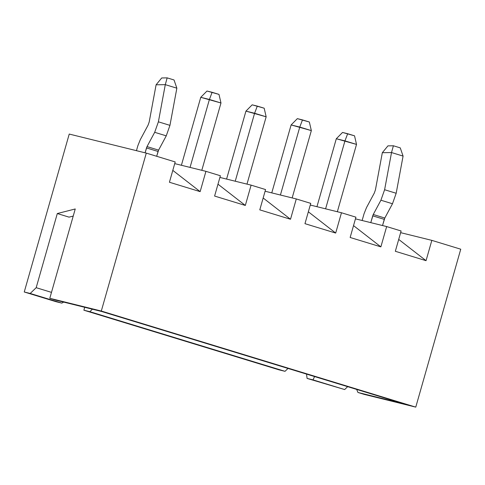 <?xml version="1.0" encoding="UTF-8"?>
<svg xmlns="http://www.w3.org/2000/svg" width="485" height="485" viewBox="0 0 485 485"><rect width="100%" height="100%" fill="white"/><g stroke="black" fill="none" stroke-linecap="round" stroke-linejoin="round"><path stroke-width="0.73" d="M460.75 249.205L431.832 240.366L426.048 260.675L395.33 251.285L401.113 230.981L386.654 226.562L380.87 246.865L350.146 237.48L355.929 217.171L341.47 212.757L335.687 233.061L304.962 223.67L310.752 203.367L296.293 198.947L290.509 219.256L259.784 209.866L265.568 189.562L251.109 185.143L245.325 205.446L214.6 196.061L220.384 175.752L205.931 171.338L200.147 191.642L169.423 182.251L175.206 161.948L146.288 153.108L101.304 311.037L415.766 407.127L460.75 249.205L415.766 407.127L364.259 394.396L415.766 407.127L101.304 311.037L146.288 153.108L69.234 134.06L24.25 291.988L30.197 293.455L36.181 287.69L57.303 213.545L75.248 208.962L49.797 298.299L101.304 311.037L49.797 298.299L56.127 300.233L101.68 311.497L403.49 403.726L357.936 392.462L364.259 394.396L357.936 392.462L356.675 389.419L357.936 392.462L403.49 403.726L101.68 311.497L56.127 300.233L49.797 298.299L75.248 208.962L57.303 213.545L69.046 217.141L73.223 216.074L69.046 217.141L57.303 213.545L36.181 287.69L51.489 292.37L36.181 287.69L30.197 293.455L24.25 291.988L69.234 134.06L146.288 153.108L175.206 161.948L169.423 182.251L200.147 191.642L205.931 171.338L174.727 163.621L205.931 171.338L220.384 175.752L214.6 196.061L245.325 205.446L251.109 185.143L219.911 177.431L251.109 185.143L265.568 189.562L259.784 209.866L290.509 219.256L296.293 198.947L265.089 191.235L296.293 198.947L310.752 203.367L304.962 223.67L335.687 233.061L341.47 212.757L310.273 205.04L341.47 212.757L355.929 217.171L350.146 237.48L380.87 246.865L386.654 226.562L355.45 218.85L386.654 226.562L401.113 230.981L395.33 251.285L426.048 260.675L431.832 240.366L460.75 249.205M347.654 386.666L344.659 389.552L307.084 378.415L306.538 374.099L307.084 378.415L344.659 389.552L307.084 378.415L313.031 379.882L314.571 376.554L313.031 379.882L344.659 389.552L347.654 386.666M279.069 369.855L83.887 310.212L84.717 307.302L83.887 310.212L279.069 369.855L285.022 371.322L89.834 311.679L83.887 310.212L89.834 311.679L92.405 309.206L89.834 311.679L285.022 371.322L279.069 369.855M55.878 301.652L24.25 291.988L61.825 303.119L30.197 293.455L61.825 303.119L55.878 301.652M288.017 368.436L285.022 371.322L288.017 368.436M172.799 170.387L200.147 191.642L172.799 170.387M217.983 184.197L245.325 205.446L217.983 184.197M263.161 198.001L290.509 219.256L263.161 198.001M308.345 211.806L335.687 233.061L308.345 211.806M353.523 225.616L380.87 246.865L353.523 225.616M400.634 232.654L431.832 240.366L400.634 232.654M398.706 239.42L426.048 260.675L398.706 239.42M61.825 303.119L63.674 302.1M362.125 220.499L364.065 213.697L362.125 220.499M403.077 156.085L396.178 193.266L392.48 203.755L384.817 218.032L382.526 225.543L384.284 219.372L372.716 215.837L370.776 222.639L373.25 214.497L380.913 200.22L384.611 189.732L391.516 152.551L382.325 152.702L375.426 189.877L374.299 193.066L366.502 207.598L364.065 213.697L366.502 207.598L374.299 193.066L375.426 189.877L382.325 152.702L391.516 152.551L384.611 189.732L396.178 193.266L403.077 156.085L391.516 152.551L393.396 145.773L387.939 145.864L382.325 152.702L387.939 145.864L393.396 145.773L400.258 147.876L403.077 156.085L400.258 147.876L393.396 145.773L391.516 152.551L403.077 156.085M316.947 206.689L336.305 138.74L316.947 206.689M356.517 144.415L337.342 211.733L356.517 144.415L344.956 140.88L325.599 208.829L344.956 140.88L336.305 138.74L342.531 132.447L336.305 138.74L356.517 144.415L354.535 135.818L356.517 144.415M271.764 192.885L291.121 124.936L271.764 192.885M311.34 130.604L292.164 197.928L311.34 130.604L299.772 127.07L280.415 195.025L299.772 127.07L291.121 124.936L297.347 118.643L291.121 124.936L311.34 130.604L309.351 122.008L311.34 130.604M226.586 179.08L245.937 111.126L226.586 179.08M266.156 116.8L246.98 184.124L266.156 116.8L254.589 113.266L235.237 181.22L254.589 113.266L245.937 111.126L252.17 104.833L245.937 111.126L266.156 116.8L264.173 108.203L266.156 116.8M181.402 165.27L200.76 97.321L181.402 165.27M220.978 102.996L201.802 170.314L220.978 102.996L209.411 99.461L190.053 167.41L209.411 99.461L200.76 97.321L206.986 91.028L200.76 97.321L220.978 102.996L218.99 94.399L220.978 102.996M136.449 150.677L137.837 145.791L136.449 150.677M176.855 88.185L169.95 125.36L166.252 135.849L158.589 150.126L156.679 156.285L158.055 151.465L146.488 147.931L145.1 152.817L147.022 146.591L154.685 132.314L158.389 121.826L165.288 84.651L156.097 84.796L149.198 121.971L148.07 125.166L140.274 139.692L137.837 145.791L140.274 139.692L148.07 125.166L149.198 121.971L156.097 84.796L165.288 84.651L158.389 121.826L169.95 125.36L176.855 88.185L165.288 84.651L167.167 77.873L161.711 77.958L156.097 84.796L161.711 77.958L167.167 77.873L174.036 79.97L176.855 88.185L174.036 79.97L167.167 77.873L165.288 84.651L176.855 88.185M380.913 200.22L392.48 203.755L396.178 193.266L384.611 189.732L380.913 200.22L373.25 214.497L384.817 218.032L392.48 203.755L380.913 200.22M373.25 214.497L372.716 215.837L384.284 219.372L384.817 218.032L373.25 214.497M354.535 135.818L347.666 133.721L344.956 140.88L347.666 133.721L342.531 132.447L354.535 135.818M309.351 122.008L302.488 119.91L299.772 127.07L302.488 119.91L297.347 118.643L309.351 122.008M264.173 108.203L257.305 106.106L254.589 113.266L257.305 106.106L252.17 104.833L264.173 108.203M218.99 94.399L212.121 92.296L209.411 99.461L212.121 92.296L206.986 91.028L218.99 94.399M154.685 132.314L166.252 135.849L169.95 125.36L158.389 121.826L154.685 132.314L147.022 146.591L158.589 150.126L166.252 135.849L154.685 132.314M147.022 146.591L146.488 147.931L158.055 151.465L158.589 150.126L147.022 146.591"/></g></svg>
